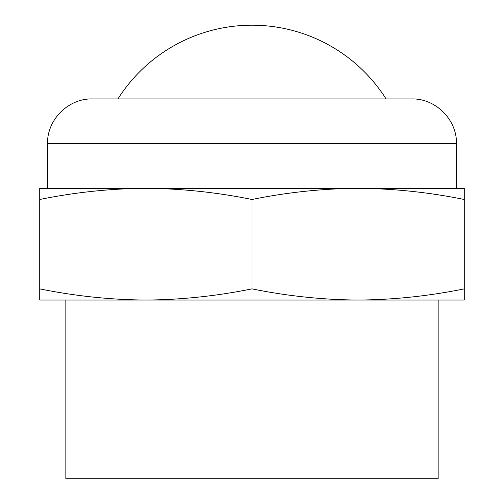 <?xml version="1.0" encoding="UTF-8"?>
<svg xmlns="http://www.w3.org/2000/svg" width="504" height="504" viewBox="0 0 504 504"><rect width="100%" height="100%" fill="white"/><g stroke="black" fill="none" stroke-linecap="round" stroke-linejoin="round"><path stroke-width="0.76" d="M65.848 300.044L65.848 478.8L438.152 478.8L438.152 300.044M456.454 143.627L47.546 143.627C46.929 119.75 68.349 98.324 92.232 98.935L411.768 98.935C435.645 98.324 457.071 119.75 456.454 143.627L456.454 188.32L358.136 188.32L464.279 188.32L464.279 199.489C428.898 192.289 393.517 188.565 358.136 188.32C322.762 188.565 287.381 192.289 252 199.489L252 288.868C216.619 296.068 181.238 299.792 145.864 300.044L39.721 300.044L39.721 188.32L145.864 188.32C110.483 188.565 75.102 192.289 39.721 199.489M464.279 199.489L464.279 288.868C428.898 296.068 393.517 299.792 358.136 300.044C322.762 299.792 287.381 296.068 252 288.868M39.721 288.868C75.102 296.068 110.483 299.792 145.864 300.044L464.279 300.044L464.279 288.868M252 199.489C216.619 192.289 181.238 188.565 145.864 188.32L47.546 188.32L47.546 143.627M358.136 188.32L145.864 188.32M386.07 98.935A158.747 158.747 0 0 0 117.93 98.935"/></g></svg>
